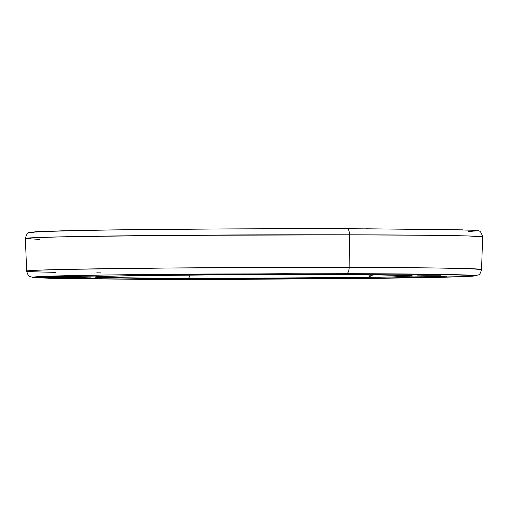 <?xml version="1.0" encoding="UTF-8"?>
<svg xmlns="http://www.w3.org/2000/svg" width="508" height="508" viewBox="0 0 508 508"><rect width="100%" height="100%" fill="white"/><g stroke="black" fill="none" stroke-linecap="round" stroke-linejoin="round"><path stroke-width="0.76" d="M369.684 275.177L368.84 275.177L368.878 274.276L368.878 275.177L371.373 275.101L370.516 275.101L370.605 274.257L370.611 275.095L372.389 275.082L372.383 274.257L372.605 275.082L372.605 274.257L372.605 275.082L373.158 275.101L373.158 274.244L373.164 275.101L369.684 275.177M54.369 277.654L61.449 277.571L54.369 277.654M59.582 277.495L48.971 277.616L59.582 277.495M50.686 277.666L67.488 277.457L50.686 277.666M56.274 277.038L63.348 276.962L56.274 277.038M346.494 273.71C408.946 273.729 520.579 274.853 454.958 276.917C424.402 277.857 358.045 278.632 300.742 278.968L124.371 279.127L65.773 278.562L33.49 277.419L33.255 277.158L35.147 276.885L45.225 276.333L103.943 275.031L284.22 273.71L442.5 274.415L474.783 275.558L475.018 275.819L473.119 276.092L463.042 276.644L350.78 278.581L161.779 279.267C99.32 279.254 -12.306 278.124 53.315 276.06C83.871 275.12 150.228 274.345 207.531 274.009L346.494 273.71A6.42 2.686 -89.9 0 0 349.155 267.437A6.42 2.686 90.1 0 1 346.494 273.71M39.484 239.395L25.4 238.481L35.452 237.623L65.57 236.753L165.97 235.407L349.517 234.81A228.6 2.794 179.8 0 0 25.4 238.481C26.492 234.093 28.004 232.073 29.934 232.41L36.519 231.699L86.741 230.321C149.035 229.21 260.496 228.53 347.047 228.733A5.944 2.483 90.1 0 1 349.517 234.81A5.944 2.483 -89.9 0 0 347.053 228.733L435.737 229.324L472.523 230.238L478.022 230.848C479.952 230.492 481.476 232.505 482.6 236.88L481.578 269.5L467.468 268.58L433.318 267.951L349.155 267.437A227.463 2.781 -0.2 0 1 481.578 269.5C479.406 276.612 479.152 274.022 475.126 275.908C467.252 276.885 429.927 277.736 363.163 278.46C302.508 279.095 225.12 279.406 161.741 279.267L61.322 278.486L33.084 277.438L30.226 276.631C28.962 276.765 27.775 274.917 26.651 271.088A227.463 2.781 -0.2 0 1 349.155 267.437L349.517 234.81L434.099 235.331L468.42 235.966L482.6 236.88A228.6 2.794 179.8 0 0 349.517 234.81L349.155 267.437L166.516 268.034L66.624 269.373L36.659 270.237L26.651 271.088A227.463 2.781 -0.2 0 0 55.715 272.339M190.017 274.936A6.42 2.686 90.1 0 1 187.643 278.486L367.855 277.451L373.164 274.784L403.384 275.292L413.156 276.009L391.503 276.993L337.407 277.857L187.643 278.486A6.42 2.686 -89.9 0 0 190.017 274.936M368.84 274.739L244.621 274.58L125.305 275.8L99.365 276.574L95.282 277.158L100.19 277.52L187.643 278.486C142.678 278.479 62.313 277.666 109.557 276.181C131.553 275.501 179.33 274.949 220.58 274.707L368.84 274.739L320.592 274.491C265.646 274.364 196.272 274.726 150.59 275.374C111.868 275.819 92.697 276.835 96.476 276.809L96.749 276.752M337.56 278.333L303.327 278.524L337.56 278.333M189.674 278.943L155.962 278.968L189.674 278.943M79.546 278.117L55.759 277.997L79.546 278.117L90.602 277.927L83.788 277.724L67.291 277.755L91.084 277.876L79.546 278.117L79.546 277.711L79.546 278.117M71.698 276.339L61.411 276.181L69.545 275.965L86.455 275.895L63.03 276.079L71.698 276.339L96.736 276.054L71.698 276.339L71.692 275.946L71.698 276.339M170.713 274.644L204.94 274.453L170.713 274.644M318.599 274.034L352.311 274.009L318.599 274.034M428.72 274.86L452.514 274.98L428.72 274.86L417.671 275.05L424.485 275.253L440.982 275.222L417.189 275.101L428.72 274.86M436.575 276.638L446.856 276.796L438.728 277.012L421.818 277.082L421.811 276.689L421.818 277.082L445.243 276.898L436.575 276.638L411.531 276.923L436.575 276.638M374.847 274.047L380.448 274.142L374.847 274.047M368.027 274.288L368.84 274.403L368.027 274.282M363.099 274.263L373.062 274.047L363.099 274.263M378.758 274.136L376.142 274.295L378.758 274.136M375.349 274.206L373.431 274.225M371.583 274.098L375.177 274.193L371.481 274.257M375.406 274.117L373.069 274.104L375.406 274.117M372.072 274.098L369.9 274.25L372.072 274.098M367.17 274.136L366.471 274.142L367.17 274.136M367.411 274.257L369.424 274.263L366.909 274.11M366.744 274.136L364.09 274.301L366.744 274.136M377.565 274.257L377.247 274.263M293.7 274.11L305.079 273.99L293.7 274.11M41.961 276.739L39.592 277.546L48.685 277.603L39.592 277.546L41.961 276.739M67.488 277.546L77.794 277.431L80.378 276.6L42.177 276.72L80.378 276.6L77.794 277.431L67.488 277.546M371.475 274.123L370.757 274.136L371.475 274.123M369.9 274.18L369.424 274.199L369.9 274.18M47.593 276.701L51.333 276.689L47.593 276.701M66.3 276.644L53.924 276.682L66.3 276.644M53.924 276.65L47.498 276.892L66.3 276.803L53.924 276.65M49.435 277.482L50.686 277.508M61.843 277.476L62.922 277.451M50.87 276.955L50.419 276.987L50.87 276.955M50.419 277.07L50.063 277.101L50.419 277.07M50.254 277.298L47.854 277.305L50.254 277.298M47.854 277.254L45.86 277.26L47.854 277.254M100.99 272.879A227.463 2.781 -0.2 0 1 96.742 272.847M366.395 228.791L462.807 229.857M473.869 230.334L476.244 230.594M476.479 230.861L468.719 231.502M34.087 232.727L31.712 232.467M31.477 232.207L61.779 230.829L119.424 229.832L218.948 228.968L326.739 228.708M50.87 277L66.129 276.86L50.87 276.841M65.043 277.216L50.063 277.101L65.043 277.216M51.34 276.854L66.3 276.803L51.34 276.854M64.306 277.451L45.599 277.343L64.306 277.451M64.472 277.393L50.254 277.279L64.472 277.393M47.758 277.444L45.764 277.451L47.758 277.444M370.605 274.257L370.611 275.095M371.551 274.085L372.104 274.098L371.551 274.085M372.104 274.263L371.532 274.257M369.9 274.25L370.757 274.25L369.9 274.25M366.992 274.276L367.627 274.25L366.992 274.117M364.09 274.301L366.744 274.301L364.09 274.301M364.211 274.314L364.668 274.301M363.665 274.32L364.173 274.326L363.665 274.32M375.05 274.206L373.367 274.231M375.177 274.39L375.71 274.371M376.276 274.339L375.812 274.358L376.276 274.345M378.524 274.326L376.079 274.326L378.555 274.161M378.117 274.161L376.682 274.333M377.482 274.307L376.504 274.326M378.301 274.269L376.142 274.295L378.301 274.269M363.957 274.403L365.741 274.384M365.671 274.39L364.338 274.403M364.363 274.396L363.931 274.396M366.452 274.409L367.125 274.396L366.452 274.409M367.252 274.276L365.557 274.422L367.252 274.276M367.252 274.231L366.166 274.237M366.649 274.396L367.125 274.396L366.649 274.396M411.798 275.711L373.164 274.784M25.4 238.481L26.651 271.088M368.833 274.218L368.84 275.177M370.516 275.101L370.51 274.136M373.164 275.101L373.164 274.142"/></g></svg>
